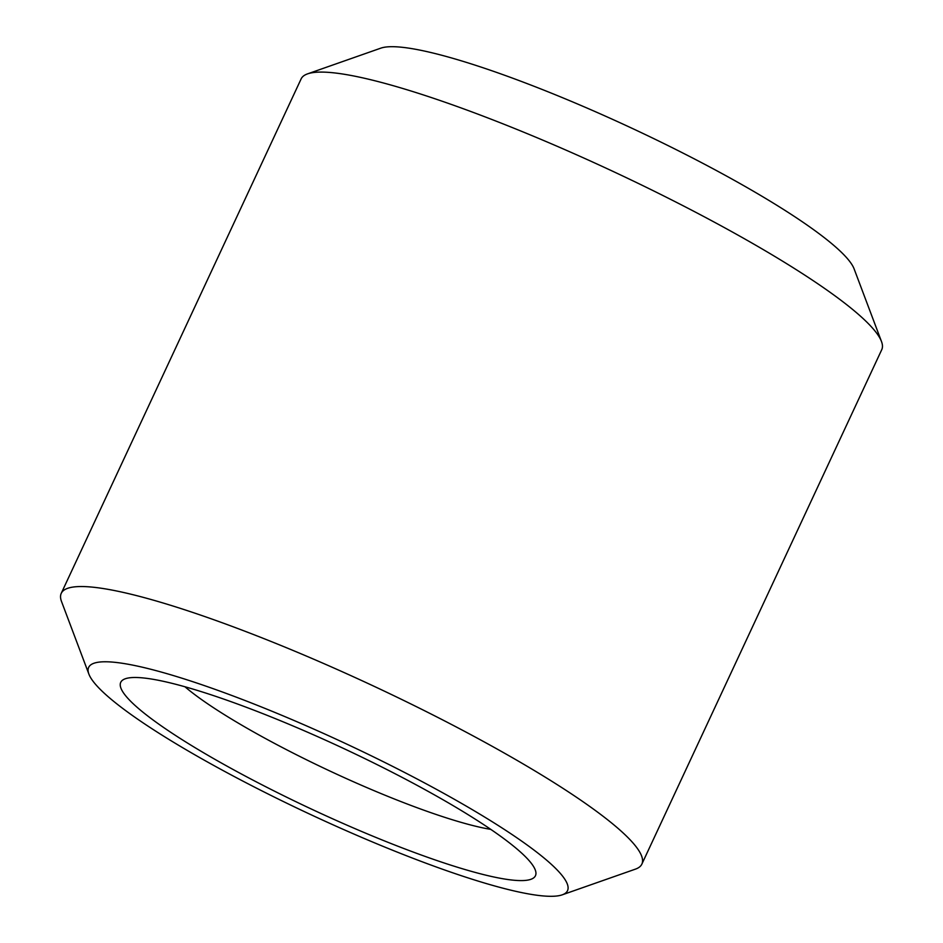 <?xml version="1.0" encoding="UTF-8"?>
<svg xmlns="http://www.w3.org/2000/svg" width="943" height="943" viewBox="0 0 943 943"><rect width="100%" height="100%" fill="white"/><g stroke="black" fill="none" stroke-linecap="round" stroke-linejoin="round"><path stroke-width="1.41" d="M243.105 699.765A264.181 39.559 -155 0 0 88.89 674.115A264.181 39.559 -155 0 0 413.081 858.319A264.181 39.559 -155 0 0 562.217 894.836A264.181 39.559 -155 0 0 485.504 817.581A264.181 39.559 -155 0 0 243.105 699.765M562.217 894.836L635.452 869.128A320.325 47.963 -155 0 0 641.865 864.106A320.325 47.963 -155 0 0 248.504 632.6A320.325 47.963 -155 0 0 61.236 593.359A320.325 47.963 -155 0 0 61.519 601.504L88.89 674.115M641.865 864.106L881.764 349.641A320.325 47.963 -155 0 0 881.481 341.496A320.325 47.963 -155 0 0 488.391 118.146A320.325 47.963 -155 0 0 307.548 73.872A320.325 47.963 -155 0 0 301.135 78.894L61.236 593.359M881.481 341.496L854.11 268.885A264.181 39.559 -155 0 0 529.919 84.681A264.181 39.559 -155 0 0 380.783 48.164L307.548 73.872M184.922 686.752A191.641 28.703 -155 0 0 405.266 803.259A191.641 28.703 -155 0 0 490.808 829.392M401.694 847.698A228.807 34.266 -155 0 0 535.259 869.918A228.807 34.266 -155 0 0 254.48 710.385A228.807 34.266 -155 0 0 125.313 678.76A228.807 34.266 -155 0 0 191.759 745.665A228.807 34.266 -155 0 0 401.694 847.698"/></g></svg>
